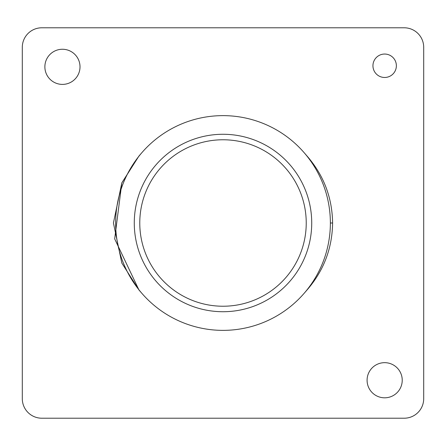 <?xml version="1.0" encoding="UTF-8"?>
<svg xmlns="http://www.w3.org/2000/svg" width="446" height="446" viewBox="0 0 446 446"><rect width="100%" height="100%" fill="white"/><g stroke="black" fill="none" stroke-linecap="round" stroke-linejoin="round"><path stroke-width="0.67" d="M404.176 27.786A19.524 19.524 0 0 1 423.7 47.304L423.7 398.696A19.524 19.524 0 0 1 404.176 418.214L41.824 418.214A19.524 19.524 0 0 1 22.3 398.696L22.3 47.304A19.524 19.524 0 0 1 41.824 27.786L404.176 27.786M372.945 65.763A11.713 11.713 0 0 1 390.512 55.616A11.713 11.713 0 0 1 390.512 75.904A11.713 11.713 0 0 1 372.945 65.763M367.086 380.237A17.567 17.567 0 0 1 393.439 365.023A17.567 17.567 0 0 1 393.439 395.457A17.567 17.567 0 0 1 367.086 380.237M44.873 66.828A17.567 17.567 0 0 1 71.226 51.613A17.567 17.567 0 0 1 71.226 82.042A17.567 17.567 0 0 1 44.873 66.828M138.962 156.022L121.819 182.938L113.429 223L121.819 263.062L138.962 289.978M306.235 223A83.235 83.235 0 0 1 181.383 295.079A83.235 83.235 0 0 1 181.383 150.921A83.235 83.235 0 0 1 306.235 223M311.726 223A88.726 88.726 0 0 1 178.64 299.84A88.726 88.726 0 0 1 178.64 146.16A88.726 88.726 0 0 1 311.726 223M330.369 223A107.369 107.369 0 0 1 141.41 292.793A107.369 107.369 0 0 1 141.41 153.207A107.369 107.369 0 0 1 330.369 223L332.571 223M141.404 153.201L138.946 156.044L121.847 182.815L114.678 238.878L138.946 289.956L141.404 292.799M304.596 292.799L307.054 289.956C323.712 270.733 332.231 248.416 332.605 223C332.231 197.584 323.712 175.267 307.054 156.044L304.596 153.201"/></g></svg>
